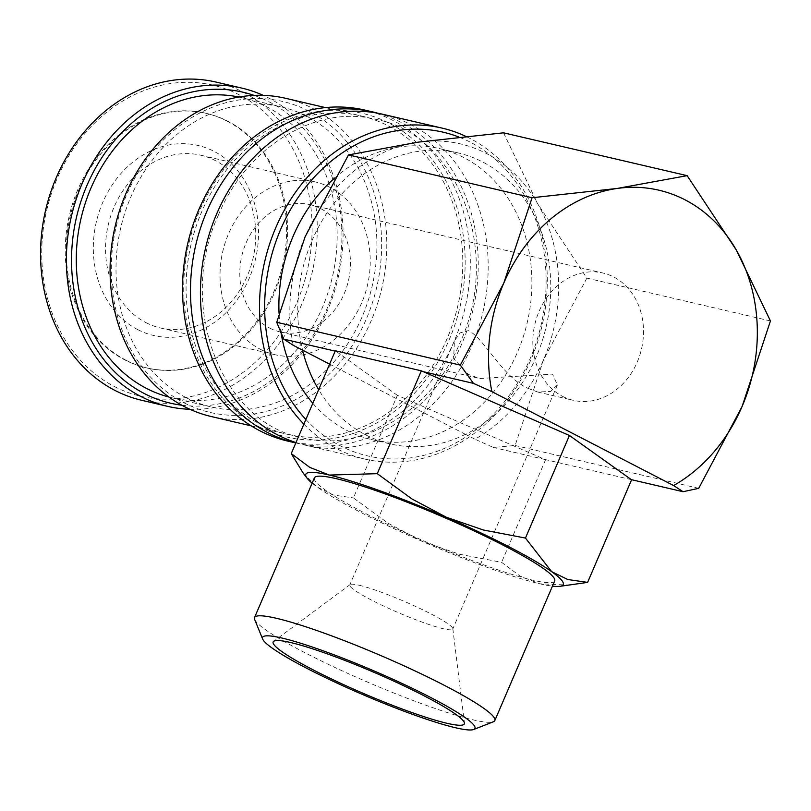 <?xml version="1.0" encoding="UTF-8"?>
<svg xmlns="http://www.w3.org/2000/svg" width="811" height="811" viewBox="0 0 811 811"><rect width="100%" height="100%" fill="white"/><g stroke="black" fill="none" stroke-linecap="round" stroke-linejoin="round"><path stroke-width="0.61" stroke-dasharray="4.05 3.04" d="M295.974 442.573A169.935 142.341 103.1 0 0 305.686 445.28A169.935 142.341 103.1 0 0 471.901 345.739A169.935 142.341 103.1 0 0 410.812 124.6A169.935 142.341 103.1 0 0 382.914 114.3M141.783 400.32A163.396 136.866 103.1 0 0 307.602 288.716A163.396 136.866 103.1 0 0 242.864 91.978A163.396 136.866 103.1 0 0 216.03 82.073M189.967 409.291A163.396 136.866 103.1 0 0 337.173 281.833A163.396 136.866 103.1 0 0 268.694 98.009A163.396 136.866 103.1 0 0 263.21 95.353M114.422 386.543A159.666 133.744 103.1 0 0 296.816 302.706A159.666 133.744 103.1 0 0 239.417 94.928A159.666 133.744 103.1 0 0 57.034 178.775A159.666 133.744 103.1 0 0 114.422 386.543M303.872 424.143A169.935 142.341 103.1 0 0 336.889 448.767A169.935 142.341 103.1 0 0 364.788 459.067A169.935 142.341 103.1 0 0 537.247 342.992A169.935 142.341 103.1 0 0 469.914 138.387A169.935 142.341 103.1 0 0 465.788 136.36M305.879 419.459A166.204 139.218 103.1 0 0 340.336 445.817A166.204 139.218 103.1 0 0 530.191 358.543A166.204 139.218 103.1 0 0 470.441 142.26A166.204 139.218 103.1 0 0 458.955 137.079M295.812 442.968A169.935 142.341 103.1 0 0 461.966 343.418A169.935 142.341 103.1 0 0 400.877 122.279A169.935 142.341 103.1 0 0 377.916 113.246M287.804 441.103A169.935 142.341 103.1 0 0 460.263 325.029A169.935 142.341 103.1 0 0 392.93 120.423A169.935 142.341 103.1 0 0 365.031 110.124M259.378 426.931A166.204 139.218 103.1 0 0 449.233 339.657A166.204 139.218 103.1 0 0 389.483 123.373A166.204 139.218 103.1 0 0 199.638 210.647A166.204 139.218 103.1 0 0 259.378 426.931M211.316 416.55A163.396 136.866 103.1 0 0 377.135 304.936A163.396 136.866 103.1 0 0 312.397 108.208A163.396 136.866 103.1 0 0 285.563 98.293M260.473 424.376A163.396 136.866 103.1 0 0 287.307 434.28A163.396 136.866 103.1 0 0 453.126 322.666A163.396 136.866 103.1 0 0 388.388 125.928A163.396 136.866 103.1 0 0 361.554 116.024A163.396 136.866 103.1 0 0 195.735 227.638A163.396 136.866 103.1 0 0 260.473 424.376M183.965 402.763A159.666 133.744 103.1 0 0 366.349 318.926A159.666 133.744 103.1 0 0 308.95 111.148A159.666 133.744 103.1 0 0 126.567 194.995A159.666 133.744 103.1 0 0 183.965 402.763M168.952 397.035A154.06 129.05 103.1 0 0 171.719 397.725A154.06 129.05 103.1 0 0 328.06 292.487A154.06 129.05 103.1 0 0 267.022 106.991A154.06 129.05 103.1 0 0 241.729 97.655A154.06 129.05 103.1 0 0 238.941 97.046M186.155 397.654A154.06 129.05 103.1 0 0 211.448 406.99A154.06 129.05 103.1 0 0 367.799 301.763A154.06 129.05 103.1 0 0 306.751 116.267A154.06 129.05 103.1 0 0 281.458 106.93A154.06 129.05 103.1 0 0 125.117 212.158A154.06 129.05 103.1 0 0 186.155 397.654M181.816 405.216A159.666 133.744 103.1 0 0 334.497 287.53A159.666 133.744 103.1 0 0 269.211 101.882A159.666 133.744 103.1 0 0 254.096 95.404M503.54 132.822L537.663 203.713A158.733 132.963 -76.9 0 1 543.451 360.043A158.733 132.963 -76.9 0 1 474.942 439.207L465.524 434.341A149.396 125.137 103.1 0 0 550.416 297.769A149.396 125.137 103.1 0 0 482.738 162.018A149.396 125.137 103.1 0 0 458.205 152.955A149.396 125.137 103.1 0 0 334.548 202.517A149.396 125.137 103.1 0 0 302.604 350.139M293.187 345.273A158.733 132.963 -76.9 0 1 305.078 236.842A158.733 132.963 -76.9 0 1 418.476 142.107A158.733 132.963 -76.9 0 1 486.387 153.492A158.733 132.963 -76.9 0 1 537.663 203.713L586.86 278.112L543.451 360.043L515.127 445.492L493.331 447.449L474.942 439.207M254.654 619.452A130.723 14.801 -156.8 0 0 305.149 652.835A130.723 14.801 -156.8 0 0 493.382 721.77M314.384 477.922A130.723 14.801 -156.8 0 0 365.001 513.201A130.723 14.801 -156.8 0 0 487.178 566.108A130.723 14.801 -156.8 0 0 554.683 580.919M631.363 479.656L545.033 459.513L397.37 395.342L353.403 497.924L388.104 523.227L422.602 541.545A140.06 15.865 -156.8 0 0 539.7 583.778A140.06 15.865 -156.8 0 0 552.443 586.15M303.202 473.117L317.436 487.188A140.06 15.865 -156.8 0 0 360.033 512.035A140.06 15.865 -156.8 0 0 422.602 541.545L459.492 554.248L501.583 562.317L520.186 576.134L539.7 583.778L570.802 585.167M227.09 121.133A130.723 109.495 -76.9 0 1 278.883 278.518A130.723 109.495 -76.9 0 1 146.223 367.809A130.723 109.495 -76.9 0 1 124.762 359.881A130.723 109.495 -76.9 0 1 72.97 202.486A130.723 109.495 -76.9 0 1 205.629 113.205A130.723 109.495 -76.9 0 1 227.09 121.133M125.756 360.114A130.723 109.495 103.1 0 0 147.217 368.032A130.723 109.495 103.1 0 0 279.876 278.751A130.723 109.495 103.1 0 0 228.084 121.356A130.723 109.495 103.1 0 0 206.623 113.439A130.723 109.495 103.1 0 0 73.963 202.72A130.723 109.495 103.1 0 0 125.756 360.114M334.649 178.035A149.396 125.137 -76.9 0 1 439.329 148.555A149.396 125.137 -76.9 0 1 463.862 157.608A149.396 125.137 -76.9 0 1 523.054 337.488A149.396 125.137 -76.9 0 1 371.448 439.521A149.396 125.137 -76.9 0 1 346.915 430.469A149.396 125.137 -76.9 0 1 312.823 403.28M465.524 434.341L465.423 434.321A149.396 125.137 -76.9 0 1 390.223 443.911A149.396 125.137 -76.9 0 1 365.69 434.848A149.396 125.137 -76.9 0 1 318.652 389.665M527.819 388.256L537.663 392.017L550.649 391.46L557.41 384.951L552.484 374.104L479.828 378.524L468.211 374.358L453.633 358.634L454.424 340.813L460.172 332.845L468.352 330.624C483.457 337.052 502.029 376.811 527.819 388.256M269.546 327.999A65.356 54.753 103.1 0 0 280.282 331.963A65.356 54.753 103.1 0 0 346.601 287.317A65.356 54.753 103.1 0 0 320.71 208.63A65.356 54.753 103.1 0 0 309.974 204.666A65.356 54.753 103.1 0 0 243.655 249.312A65.356 54.753 103.1 0 0 269.546 327.999M562.581 396.376A65.356 54.753 103.1 0 0 573.316 400.33A65.356 54.753 103.1 0 0 639.646 355.694A65.356 54.753 103.1 0 0 613.745 276.997A65.356 54.753 103.1 0 0 603.019 273.033A65.356 54.753 103.1 0 0 536.689 317.679A65.356 54.753 103.1 0 0 562.581 396.376M145.929 322.606A88.703 74.298 103.1 0 0 160.487 327.989A88.703 74.298 103.1 0 0 250.508 267.397A88.703 74.298 103.1 0 0 215.361 160.598A88.703 74.298 103.1 0 0 200.804 155.225A88.703 74.298 103.1 0 0 110.783 215.807A88.703 74.298 103.1 0 0 145.929 322.606M260.412 349.318A88.703 74.298 103.1 0 0 274.97 354.701A88.703 74.298 103.1 0 0 364.991 294.109A88.703 74.298 103.1 0 0 329.844 187.311A88.703 74.298 103.1 0 0 315.286 181.938A88.703 74.298 103.1 0 0 225.265 242.519A88.703 74.298 103.1 0 0 260.412 349.318M137.738 329.611A97.573 81.729 103.1 0 0 249.19 278.376A97.573 81.729 103.1 0 0 214.114 151.404A97.573 81.729 103.1 0 0 102.662 202.638A97.573 81.729 103.1 0 0 137.738 329.611M359.212 585.268A56.02 6.346 23.2 0 1 431.077 613.968A56.02 6.346 23.2 0 1 452.822 628.647A56.02 6.346 23.2 0 1 452.771 629.083A56.02 6.346 23.2 0 1 443.343 628.748A56.02 6.346 23.2 0 1 371.479 600.059A56.02 6.346 23.2 0 1 349.784 584.944A56.02 6.346 23.2 0 1 350.068 584.609A56.02 6.346 23.2 0 1 359.212 585.268M281.082 332.905A149.396 125.137 -76.9 0 1 279.055 313.32M397.37 395.342L335.328 350.768M312.144 483.153A140.06 15.865 -156.8 0 0 317.436 487.188L333.605 495.065L353.403 497.924M545.661 459.472L501.583 562.317M545.033 459.513L493.331 447.449M698.707 488.334L515.127 445.492M329.601 364.119L465.423 434.321M770.45 320.953L586.86 278.112M218.311 215.27C176.18 306.315 221.819 422.947 302.209 437.758C361.442 453.106 431.705 411.613 460.354 341.989C502.485 250.944 456.846 134.312 376.456 119.501C317.213 104.153 246.96 145.645 218.311 215.27M305.686 445.28L364.788 459.067M251.217 425.856L287.307 434.28M171.719 397.725L211.448 406.99M146.223 367.809L147.217 368.032M371.448 439.521L390.223 443.911M280.282 331.963L479.828 378.524M537.663 392.017L573.316 400.33M160.487 327.989L274.97 354.701M557.41 384.951L452.771 629.083M350.068 584.609L273.672 641.308M452.822 628.647L464.439 723.067M454.424 340.813L349.784 584.944M200.804 155.225L315.286 181.938M309.974 204.666L603.019 273.033M439.329 148.555L458.205 152.955M205.629 113.205L206.623 113.439M241.729 97.655L281.458 106.93M325.475 107.61L361.554 116.024"/><path stroke-width="1.22" d="M465.788 136.36A169.935 142.341 103.1 0 0 442.015 128.087L382.914 114.3A169.935 142.341 103.1 0 0 216.699 213.84A169.935 142.341 103.1 0 0 277.788 434.98A169.935 142.341 103.1 0 0 295.974 442.573M263.21 95.353A163.396 136.866 103.1 0 0 241.86 88.105L216.03 82.073A163.396 136.866 103.1 0 0 50.211 193.687A163.396 136.866 103.1 0 0 114.949 390.415A163.396 136.866 103.1 0 0 141.783 400.32L167.603 406.352A163.396 136.866 103.1 0 0 189.967 409.291M241.86 88.105A163.396 136.866 103.1 0 0 76.041 199.709A163.396 136.866 103.1 0 0 140.779 396.447A163.396 136.866 103.1 0 0 167.603 406.352M377.916 113.246A169.935 142.341 103.1 0 0 372.979 111.979A169.935 142.341 103.1 0 0 206.764 211.519A169.935 142.341 103.1 0 0 267.853 432.658A169.935 142.341 103.1 0 0 295.751 442.958A169.935 142.341 103.1 0 0 295.812 442.968M372.979 111.979L365.031 110.124A169.935 142.341 103.1 0 0 192.582 226.198A169.935 142.341 103.1 0 0 259.905 430.803A169.935 142.341 103.1 0 0 287.804 441.103L295.751 442.958M325.475 107.61L285.563 98.293A163.396 136.866 103.1 0 0 119.744 209.907A163.396 136.866 103.1 0 0 184.482 406.646A163.396 136.866 103.1 0 0 211.316 416.55L251.217 425.856M238.941 97.046A154.06 129.05 103.1 0 0 84.861 204.504A154.06 129.05 103.1 0 0 146.416 388.378A154.06 129.05 103.1 0 0 168.952 397.035M254.096 95.404A159.666 133.744 103.1 0 0 83.229 194.762A159.666 133.744 103.1 0 0 144.226 393.497A159.666 133.744 103.1 0 0 181.816 405.216M685.062 199.841A158.733 132.963 -76.9 0 1 736.327 250.062L687.13 175.652L617.141 188.456L532.067 197.742L503.743 283.191A158.733 132.963 -76.9 0 1 617.141 188.456A158.733 132.963 -76.9 0 1 685.062 199.841M473.685 729.495L493.382 721.77A130.723 14.801 -156.8 0 0 494.832 720.553A130.723 14.801 -156.8 0 0 444.225 685.275A130.723 14.801 -156.8 0 0 322.038 632.367A130.723 14.801 -156.8 0 0 254.542 617.556A130.723 14.801 -156.8 0 0 254.654 619.452L262.642 639.048A115.557 13.088 -156.8 0 0 307.278 668.558A115.557 13.088 -156.8 0 0 473.685 729.495A115.557 13.088 -156.8 0 0 430.225 697.247A115.557 13.088 -156.8 0 0 316.827 648.577A115.557 13.088 -156.8 0 0 262.642 639.048M494.832 720.553L554.683 580.919A130.723 14.801 -156.8 0 0 504.067 545.641A130.723 14.801 -156.8 0 0 381.89 492.733A130.723 14.801 -156.8 0 0 314.384 477.922L254.542 617.556M552.443 586.15A140.06 15.865 -156.8 0 0 559.499 586.383A140.06 15.865 -156.8 0 0 551.642 571.654A140.06 15.865 -156.8 0 0 509.034 546.796A140.06 15.865 -156.8 0 0 446.466 517.296L411.978 498.978L377.277 473.675L329.367 475.064L309.853 467.43L291.25 453.602L303.202 473.117L307.105 478.206A140.06 15.865 -156.8 0 0 312.144 483.153M559.499 586.383L587.61 582.389L567.812 579.52L551.642 571.654L525.457 538.068L483.366 529.999L446.466 517.296A140.06 15.865 -156.8 0 0 329.367 475.064A140.06 15.865 -156.8 0 0 307.105 478.206M313.431 669.998A104.001 11.78 23.2 0 1 273.672 641.308A104.001 11.78 23.2 0 1 424.072 695.808A104.001 11.78 23.2 0 1 464.439 723.067A104.001 11.78 23.2 0 1 413.448 713.082A104.001 11.78 23.2 0 1 313.431 669.998M318.652 389.665A149.396 125.137 -76.9 0 1 302.503 350.109L293.187 345.273L283.728 339.12L335.176 351.122M312.823 403.28A149.396 125.137 -76.9 0 1 281.082 332.905M279.055 313.32A149.396 125.137 -76.9 0 1 334.649 178.035M291.25 453.602L335.328 350.768L421.355 370.84L569.423 435.487L525.457 538.068M421.355 370.84L377.277 473.675M569.423 435.487L631.363 479.656L683.065 491.709L698.707 488.334L742.126 406.402A158.733 132.963 -76.9 0 1 673.606 485.556L683.065 491.709M631.617 479.717L587.61 582.389M302.503 350.109L329.601 364.119M421.761 371.316L473.462 383.38L491.861 391.622L673.606 485.556M491.861 391.622A158.733 132.963 -76.9 0 1 503.743 283.191L460.334 365.122L473.462 383.38M742.126 406.402L770.45 320.953L736.327 250.062A158.733 132.963 -76.9 0 1 742.126 406.402M283.728 339.12L276.744 322.291L305.078 236.842L348.487 154.911L418.476 142.107L503.54 132.822L687.13 175.652M460.334 365.122L276.744 322.291M532.067 197.742L348.487 154.911M442.015 128.087A169.935 142.341 103.1 0 0 278.366 221.9A169.935 142.341 103.1 0 0 303.872 424.143M458.955 137.079A166.204 139.218 103.1 0 0 288.28 213.638A166.204 139.218 103.1 0 0 305.879 419.459"/></g></svg>
